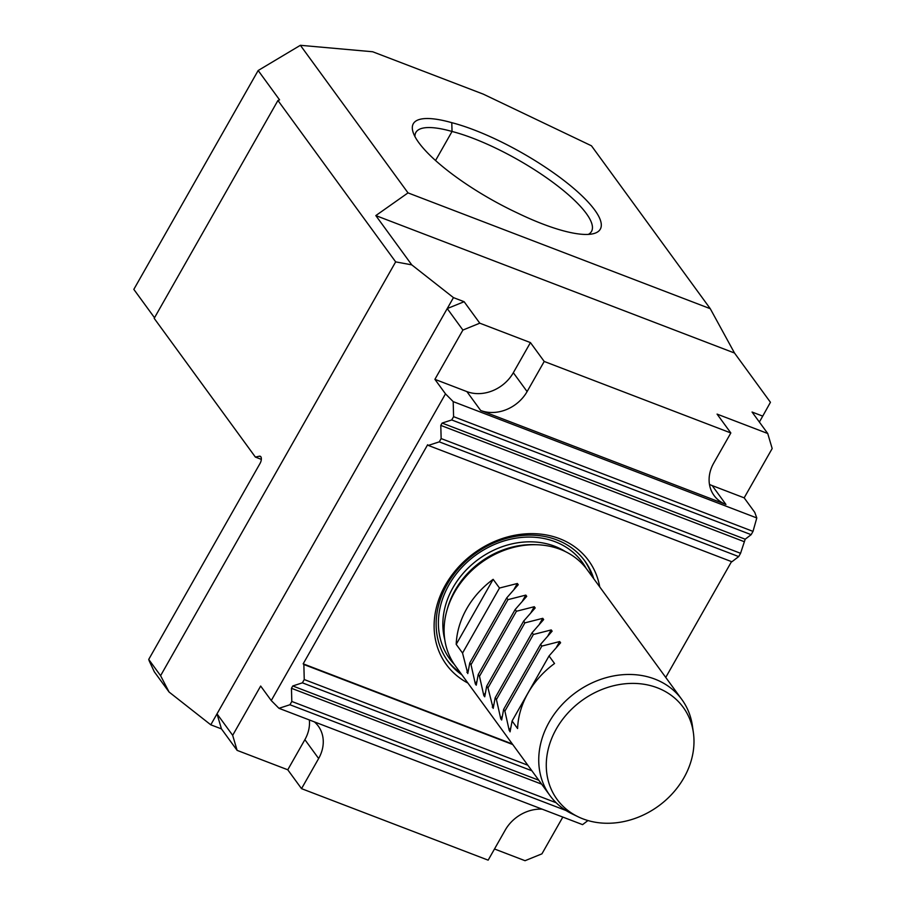 <?xml version="1.0" encoding="UTF-8"?>
<svg xmlns="http://www.w3.org/2000/svg" width="906" height="906" viewBox="0 0 906 906"><rect width="100%" height="100%" fill="white"/><g stroke="black" fill="none" stroke-linecap="round" stroke-linejoin="round"><path stroke-width="1.36" d="M578.096 816.77L571.98 813.815A81.585 68.109 -36.1 0 1 549.987 795.593A81.585 68.109 -36.1 0 1 560.825 705.978A81.585 68.109 -36.1 0 1 654.789 679.07A81.585 68.109 -36.1 0 1 681.81 699.455A81.585 68.109 -36.1 0 1 692.433 725.955L693.384 732.694A78.086 65.187 143.9 0 0 657.348 687.801A78.086 65.187 143.9 0 0 557.824 726.374A78.086 65.187 143.9 0 0 578.096 816.77A78.086 65.187 143.9 0 0 658.549 806A78.086 65.187 143.9 0 0 693.384 732.694M549.987 795.593L455.356 665.853A81.585 68.109 -36.1 0 1 454.28 592.818A81.585 68.109 -36.1 0 1 517.96 546.375A81.585 68.109 -36.1 0 1 587.179 569.704L681.81 699.455M510.123 731.629L509.217 730.395L504.891 711.119L503.634 709.387L501.652 720.01L500.758 718.786L496.42 699.511L495.163 697.779L493.181 708.401L487.96 687.903L486.692 686.17L484.721 696.793L483.815 695.559L479.489 676.284L478.221 674.551L476.25 685.185L475.344 683.951L471.018 664.676L469.761 662.943L467.779 673.577L462.547 653.067L456.205 644.359A81.585 68.109 -36.1 0 1 493.147 579.33L499.5 588.039L517.349 583.498L518.255 584.721L506.703 597.915L507.96 599.647L525.82 595.106L526.726 596.341L515.163 609.523L516.431 611.256L534.291 606.714L535.186 607.949L523.634 621.131L524.902 622.864L542.762 618.322L543.657 619.557L532.105 632.739L533.374 634.483L551.222 629.93L552.128 631.165L540.576 644.359L541.833 646.091L559.693 641.55L560.599 642.773L549.036 655.967L554.54 663.509A81.585 68.109 143.9 0 0 517.598 728.537L512.094 720.995L510.067 731.844M512.094 720.995L549.036 655.967M504.891 711.119L541.833 646.091M503.634 709.387L540.576 644.359M496.42 699.511L533.374 634.483M495.163 697.779L532.105 632.739M487.96 687.903L524.902 622.864M486.692 686.17L523.634 621.131M479.489 676.284L516.431 611.256M478.221 674.551L515.163 609.523M471.018 664.676L507.96 599.647M469.761 662.943L506.703 597.915M456.205 644.359L493.147 579.33M462.547 653.067L499.5 588.039M586.182 568.379A82.027 68.482 143.9 0 0 555.084 541.709A82.027 68.482 143.9 0 0 457.779 572.048A82.027 68.482 143.9 0 0 454.404 664.506M460.486 672.886A84.847 70.827 -36.1 0 1 447.122 660.089M584.2 560.112A84.847 70.827 -36.1 0 1 592.309 576.748M289.943 704.743L278.957 708.311L271.256 700.553L445.492 393.861L453.193 401.618L453.589 416.669L451.72 419.954L442.117 423.079L440.792 425.401L441.143 438.572L439.274 441.856L428.3 445.435L427.632 444.755L303.182 663.826L303.85 664.506L304.246 679.545L302.389 682.83L292.774 685.967L291.449 688.288L291.811 701.459L289.943 704.743L566.091 810.553M428.3 445.435L731.901 561.765L738.696 556.59L740.564 553.294L745.196 539.206L751.142 534.676L753.011 531.392L756.793 517.949L754.755 512.354L744.166 497.847L772.172 448.549L767.733 433.51L752.059 412.037L762.727 416.126L770.44 402.287L734.506 353.023L375.82 215.583L408.017 192.887L300.373 45.3L258.165 70.509L279.58 99.875A336.115 280.6 -36.1 0 0 277.938 100.475L154.179 318.334L255.379 457.077L261.336 459.365M665.74 677.428L731.527 561.618M278.957 708.311L582.569 824.641L587.949 820.542M593.77 578.741A84.847 70.827 143.9 0 0 584.936 561.108A84.847 70.827 143.9 0 0 474.653 553.872A84.847 70.827 143.9 0 0 447.847 661.097A84.847 70.827 143.9 0 0 461.947 674.891M467.915 683.067A88.109 73.556 -36.1 0 1 474.11 553.124A88.109 73.556 -36.1 0 1 599.738 586.929M302.389 682.83L531.879 770.768M556.171 802.75L291.811 701.459M309.354 719.964A35.9 29.966 -36.1 0 1 304.88 739.658L287.768 769.783L301.528 788.65L318.64 758.526A35.9 29.966 143.9 0 0 318.312 726.136A35.9 29.966 143.9 0 0 314.405 721.901M301.528 788.65L488.153 860.156L505.265 830.032A35.9 29.966 143.9 0 1 542.173 809.171M303.85 664.506L512.751 744.539M527.824 765.219L304.246 679.545M303.182 663.826L512.32 743.962M740.564 553.294L441.143 438.572M451.72 419.954L751.142 534.676M439.274 441.856L738.696 556.59M453.193 401.618L756.793 517.949M753.011 531.392L453.589 416.669M767.733 433.51L717.076 414.11L730.836 432.966L713.724 463.091A35.9 29.966 143.9 0 0 714.053 495.48A35.9 29.966 143.9 0 0 725.933 504.449L480.656 410.475A35.9 29.966 143.9 0 0 527.099 391.585L544.212 361.46L530.44 342.593L479.784 323.182L462.898 330.056L447.236 308.572L464.121 301.709L479.784 323.182M730.836 432.966L544.212 361.46M494.506 848.99L525.05 860.7L541.935 853.837L562.819 817.076M221.449 728.888L217.01 713.849L232.672 735.332L237.112 750.372L221.449 728.888L210.781 724.811L169.082 692.037L160.589 675.695L148.72 659.421L260.045 463.442A5.221 2.525 111 0 0 260.215 456.25A5.221 2.525 111 0 0 259.422 456.205L255.379 457.077M462.898 330.056L434.903 379.342L466.896 391.607A35.9 29.966 143.9 0 0 513.328 372.717L530.44 342.593M744.166 497.847L712.173 485.582A35.9 29.966 -36.1 0 1 709.455 484.382M271.256 700.553L260.668 686.046L232.672 735.332M237.112 750.372L287.768 769.783M434.903 379.342L445.492 393.861M277.938 100.475L395.662 261.879L411.754 264.858L453.453 297.621L210.781 724.811M435.548 160.521L452.049 131.472A97.893 25.628 29.6 0 0 415.865 132.446A97.893 25.628 29.6 0 0 414.937 136.557M588.368 234.394A99.207 25.968 29.6 0 0 591.505 231.426A99.207 25.968 29.6 0 0 549.421 179.818A99.207 25.968 29.6 0 0 452.049 131.472L451.777 122.672A105.73 27.678 -150.4 0 1 566.024 182.106A105.73 27.678 -150.4 0 1 593.136 233.748A105.73 27.678 -150.4 0 1 517.756 213.148A104.428 27.339 -150.4 0 1 413.045 132.117A104.428 27.339 -150.4 0 1 451.777 122.672M408.017 192.887L710.27 308.697L591.459 145.798L483.328 94.156L372.672 51.755L300.373 45.3M258.165 70.509L133.828 289.376L154.518 317.746M169.082 692.037L154.314 671.799L149.309 661.12A336.115 280.6 -36.1 0 1 148.72 659.421M710.27 308.697L734.506 353.023M160.589 675.695L395.662 261.879M411.754 264.858L375.82 215.583M759.364 422.049L762.727 416.126M453.453 297.621L464.121 301.709M447.156 609.647A78.641 65.651 -36.1 0 1 536.171 544.733M565.423 551.607A78.641 65.651 143.9 0 0 554.732 546.261A78.641 65.651 143.9 0 0 473.102 563.509A78.641 65.651 143.9 0 0 444.767 639.613M517.96 546.375L516.703 546.624A79.173 66.093 143.9 0 0 454.914 591.697L454.28 592.818M509.217 730.395L510.542 728.062M556.397 647.348L559.693 641.55M500.758 718.786L502.083 716.453M547.937 635.74L551.222 629.93M492.286 707.167L493.611 704.845M539.466 624.121L542.762 618.322M483.815 695.559L485.14 693.237M530.995 612.513L534.291 606.714M475.344 683.951L476.669 681.618M522.524 600.905L525.82 595.106M466.884 672.343L468.209 670.01M514.064 589.296L517.349 583.498M743.871 541.539L440.792 425.401M442.117 423.079L745.196 539.206M541.629 784.143L291.449 688.288M292.774 685.967L538.764 780.213M513.328 372.717L527.099 391.585M712.173 485.582L725.933 504.449M304.88 739.658L318.64 758.526M466.896 391.607L480.656 410.475M260.849 456.749L259.422 456.205"/></g></svg>
